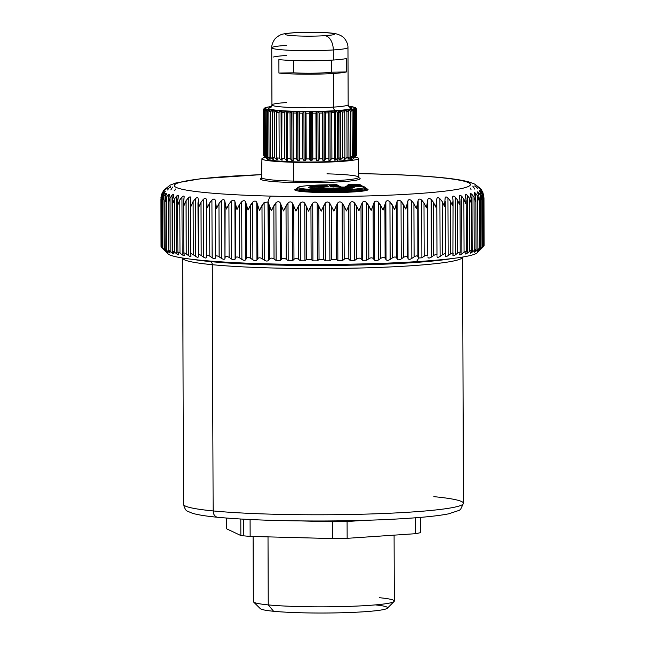 <?xml version="1.0" encoding="UTF-8"?>
<svg xmlns="http://www.w3.org/2000/svg" width="645" height="645" viewBox="0 0 645 645"><rect width="100%" height="100%" fill="white"/><g stroke="black" fill="none" stroke-linecap="round" stroke-linejoin="round"><path stroke-width="0.97" d="M354.976 157.041A48.319 3.789 179.8 0 1 345.027 161.137A48.319 3.789 179.8 0 1 293.652 162.25A48.319 3.789 179.8 0 1 265.49 157.356A48.319 3.789 -0.2 0 0 261.918 158.799A48.319 3.789 -0.2 0 0 293.652 162.25A48.319 3.789 -0.2 0 0 358.556 158.46A48.319 3.789 -0.2 0 0 354.976 157.041M267.457 158.323A43.175 3.386 -0.2 0 0 288.734 161.645A43.175 3.386 -0.2 0 0 336.795 161.21A43.175 3.386 -0.2 0 0 353.105 158.081M358.556 158.46L358.789 177.302A48.48 3.805 179.8 0 1 293.66 181.1L293.652 162.25L293.66 181.1A48.48 3.805 179.8 0 1 261.822 177.641A48.48 3.805 -0.2 0 0 293.66 181.1A48.48 3.805 -0.2 0 0 358.789 177.302A48.48 3.805 -0.2 0 0 326.942 173.844M356.629 155.397A46.545 3.652 -0.2 0 0 356.766 155.163A46.545 3.652 179.8 0 1 356.596 155.421L356.435 109.698A46.545 3.652 -0.2 0 0 356.604 109.44L355.258 108.046A45.198 3.548 179.8 0 1 355.024 108.392L354.323 108.416A44.521 3.491 179.8 0 1 354.153 108.521L354.782 108.553L354.153 108.521A44.521 3.491 -0.2 0 0 354.323 108.416L356.435 109.698L356.596 155.421L354.492 157.509A44.521 3.491 179.8 0 1 354.331 157.614L356.177 155.687L356.024 109.956L356.177 155.687A46.545 3.652 179.8 0 1 355.548 155.945L355.387 110.214A46.545 3.652 -0.2 0 0 356.024 109.956L354.782 108.553A45.198 3.548 179.8 0 1 353.92 108.9L353.186 108.908A44.521 3.491 179.8 0 1 352.831 109.013L353.387 109.053L352.831 109.013A44.521 3.491 -0.2 0 0 353.186 108.908L355.387 110.214L355.548 155.945L353.363 158.001A44.521 3.491 179.8 0 1 353.008 158.106L354.661 156.203L354.5 110.472L354.661 156.203A46.545 3.652 179.8 0 1 353.581 156.445L353.42 110.722A46.545 3.652 -0.2 0 0 354.5 110.472L353.387 109.053A45.198 3.548 179.8 0 1 351.928 109.384L351.178 109.392A44.521 3.491 179.8 0 1 350.646 109.489L351.122 109.537L350.646 109.489A44.521 3.491 -0.2 0 0 351.178 109.392L353.42 110.722L353.581 156.445L351.348 158.485L351.348 157.88L351.348 158.485A44.521 3.491 179.8 0 1 350.815 158.581L352.243 156.695L352.081 110.964L352.243 156.695A46.545 3.652 179.8 0 1 350.727 156.928L350.566 111.198A46.545 3.652 -0.2 0 0 352.081 110.964L351.122 109.537A45.198 3.548 179.8 0 1 349.074 109.852L348.332 109.844A44.521 3.491 179.8 0 1 347.623 109.94L347.623 109.94A44.521 3.491 -0.2 0 0 348.332 109.844L350.566 111.198L350.727 156.928L348.502 158.936L348.502 157.904L348.502 158.936A44.521 3.491 179.8 0 1 347.792 159.033L348.961 157.154L348.8 111.432L348.961 157.154A46.545 3.652 179.8 0 1 347.05 157.372L346.889 111.649A46.545 3.652 -0.2 0 0 348.8 111.432L348.018 109.989A45.198 3.548 179.8 0 1 345.438 110.279L344.704 110.271L344.712 111.472L344.704 110.271A44.521 3.491 179.8 0 1 343.841 110.351L343.841 110.351A44.521 3.491 -0.2 0 0 344.704 110.271L346.889 111.649L347.05 157.372L344.873 159.355L344.873 157.638L344.873 159.355A44.521 3.491 179.8 0 1 344.011 159.444L344.898 157.582L344.736 111.859L344.898 157.582A46.545 3.652 179.8 0 1 342.624 157.775L342.471 112.053A46.545 3.652 -0.2 0 0 344.736 111.859L344.14 110.408A45.198 3.548 179.8 0 1 341.068 110.666L340.375 110.65L342.471 112.053L342.624 157.775L340.544 159.742L340.375 110.65A44.521 3.491 179.8 0 1 339.375 110.722L339.375 110.722A44.521 3.491 -0.2 0 0 340.375 110.65L340.544 159.742A44.521 3.491 179.8 0 1 339.544 159.815L340.125 157.96L339.963 112.238L340.125 157.96A46.545 3.652 179.8 0 1 338.859 158.049L338.698 112.319L338.859 158.049A46.545 3.652 -0.2 0 0 340.125 157.96L339.544 159.815A44.521 3.491 -0.2 0 0 340.544 159.742L342.624 157.775A46.545 3.652 -0.2 0 0 344.898 157.582L344.011 159.444A44.521 3.491 -0.2 0 0 344.873 159.355L347.05 157.372A46.545 3.652 -0.2 0 0 348.961 157.154L347.792 159.033A44.521 3.491 -0.2 0 0 348.502 158.936L350.727 156.928A46.545 3.652 -0.2 0 0 352.243 156.695L350.815 158.581A44.521 3.491 -0.2 0 0 351.348 158.485L353.581 156.445A46.545 3.652 -0.2 0 0 354.661 156.203L353.008 158.106A44.521 3.491 -0.2 0 0 353.363 158.001L355.548 155.945A46.545 3.652 -0.2 0 0 356.177 155.687L354.331 157.614A44.521 3.491 -0.2 0 0 354.492 157.509L356.596 155.421A46.545 3.652 -0.2 0 0 356.629 155.397L353.275 158.751A43.175 3.386 179.8 0 1 336.795 161.21L338.859 158.049A46.545 3.652 179.8 0 1 337.545 158.13L337.383 112.399A46.545 3.652 -0.2 0 0 338.698 112.319A46.545 3.652 -0.2 0 0 339.963 112.238L339.568 110.779A45.198 3.548 179.8 0 1 337.859 110.892A45.198 3.548 179.8 0 1 336.077 111.005L335.424 110.98L337.383 112.399L337.545 158.13L335.594 160.065L335.424 110.98A44.521 3.491 179.8 0 1 334.303 111.045L334.392 111.101A45.198 3.548 179.8 0 1 330.554 111.287A45.198 3.548 -0.2 0 0 334.392 111.101L334.578 112.561A46.545 3.652 179.8 0 1 331.74 112.698L331.901 158.428L331.74 112.698L329.958 111.254L330.127 160.339L329.958 111.254A44.521 3.491 179.8 0 1 328.74 111.303L328.918 160.387L328.724 111.359A45.198 3.548 179.8 0 1 324.612 111.504L324.088 111.464L324.258 160.549L324.088 111.464A44.521 3.491 179.8 0 1 322.798 111.496L322.976 160.589L322.677 111.553A45.198 3.548 179.8 0 1 318.372 111.649L317.929 111.609L318.106 160.694L317.929 111.609A44.521 3.491 179.8 0 1 316.598 111.625L316.776 160.718L316.373 111.682A45.198 3.548 179.8 0 1 311.97 111.73L311.785 160.774L311.616 111.682A44.521 3.491 179.8 0 1 310.269 111.69L310.439 160.774L309.939 111.738A45.198 3.548 179.8 0 1 305.52 111.738L305.44 160.774L305.27 111.682A44.521 3.491 179.8 0 1 303.932 111.674L304.101 160.766L303.932 111.674L303.513 111.73A45.198 3.548 179.8 0 1 299.167 111.674L299.191 160.71L299.022 111.617A44.521 3.491 179.8 0 1 297.716 111.593L297.885 160.686L297.716 111.593L297.216 111.641A45.198 3.548 179.8 0 1 293.04 111.537L293.161 160.573L292.991 111.48A44.521 3.491 179.8 0 1 291.758 111.44L291.927 160.532L291.758 111.44L291.177 111.48A45.198 3.548 179.8 0 1 287.251 111.335L287.315 111.279A44.521 3.491 179.8 0 1 286.162 111.222L286.34 160.315L286.162 111.222L285.525 111.254A45.198 3.548 179.8 0 1 281.93 111.069L282.099 111.013A44.521 3.491 179.8 0 1 281.059 110.948L281.236 160.033L281.059 110.948L280.373 110.972A45.198 3.548 179.8 0 1 277.181 110.747L277.455 110.69A44.521 3.491 179.8 0 1 276.552 110.609L276.721 159.702L276.552 110.609L275.826 110.626A45.198 3.548 179.8 0 1 273.109 110.368L273.472 110.311A44.521 3.491 179.8 0 1 272.722 110.231L271.98 110.239A45.198 3.548 179.8 0 1 269.779 109.94L270.231 109.892A44.521 3.491 179.8 0 1 269.65 109.803L268.9 109.803A45.198 3.548 179.8 0 1 267.272 109.489L267.812 109.44A44.521 3.491 179.8 0 1 267.401 109.344L266.667 109.336A45.198 3.548 179.8 0 1 265.635 109.005L266.24 108.965A44.521 3.491 179.8 0 1 266.022 108.86L265.313 108.844A45.198 3.548 179.8 0 1 264.91 108.505L265.571 108.473A44.521 3.491 179.8 0 1 265.538 108.368L263.531 109.642L263.684 155.372L263.531 109.642L265.538 108.368A44.521 3.491 -0.2 0 0 265.571 108.473L263.595 109.908A46.545 3.652 -0.2 0 0 263.894 110.158L266.022 108.86A44.521 3.491 -0.2 0 0 266.24 108.965L264.442 110.416A46.545 3.652 -0.2 0 0 265.2 110.666L267.401 109.344A44.521 3.491 -0.2 0 0 267.812 109.44L266.208 110.916A46.545 3.652 -0.2 0 0 267.417 111.15L269.65 109.803A44.521 3.491 -0.2 0 0 270.231 109.892L268.876 111.383A46.545 3.652 -0.2 0 0 270.505 111.601L272.722 110.231A44.521 3.491 -0.2 0 0 273.472 110.311L272.383 111.811A46.545 3.652 -0.2 0 0 274.391 112.012L276.552 110.609A44.521 3.491 -0.2 0 0 277.455 110.69L276.649 112.198A46.545 3.652 -0.2 0 0 279.011 112.367L281.059 110.948A44.521 3.491 -0.2 0 0 282.099 111.013L281.607 112.528A46.545 3.652 -0.2 0 0 284.26 112.665L286.162 111.222A44.521 3.491 -0.2 0 0 287.315 111.279L287.138 112.794A46.545 3.652 -0.2 0 0 290.04 112.907L291.758 111.44A44.521 3.491 -0.2 0 0 292.991 111.48L293.128 113.004A46.545 3.652 -0.2 0 0 296.216 113.077L297.716 111.593A44.521 3.491 -0.2 0 0 299.022 111.617L299.474 113.133A46.545 3.652 -0.2 0 0 302.682 113.173L303.932 111.674A44.521 3.491 -0.2 0 0 305.27 111.682L306.028 113.189A46.545 3.652 -0.2 0 0 309.302 113.198L310.269 111.69A44.521 3.491 -0.2 0 0 311.616 111.682L312.672 113.173A46.545 3.652 -0.2 0 0 315.929 113.141L316.598 111.625A44.521 3.491 -0.2 0 0 317.929 111.609L319.259 113.085A46.545 3.652 -0.2 0 0 322.444 113.02L322.798 111.496A44.521 3.491 -0.2 0 0 324.088 111.464L325.661 112.923A46.545 3.652 -0.2 0 0 328.7 112.819L328.74 111.303A44.521 3.491 -0.2 0 0 329.958 111.254L331.74 112.698A46.545 3.652 -0.2 0 0 334.578 112.561L334.473 160.129A44.521 3.491 -0.2 0 0 335.594 160.065L337.545 158.13A46.545 3.652 -0.2 0 0 338.859 158.049L336.795 161.21A43.175 3.386 179.8 0 1 292.846 161.79A43.175 3.386 179.8 0 1 267.199 159.049L263.829 155.719A46.545 3.652 -0.2 0 0 264.055 155.888L266.192 157.952A44.521 3.491 -0.2 0 0 266.417 158.057L264.595 156.146A46.545 3.652 -0.2 0 0 265.361 156.396L267.57 158.436A44.521 3.491 -0.2 0 0 267.981 158.533L266.369 156.646A46.545 3.652 -0.2 0 0 267.578 156.88L269.82 158.888A44.521 3.491 -0.2 0 0 270.408 158.984L269.038 157.114A46.545 3.652 -0.2 0 0 270.658 157.332L272.891 159.315A44.521 3.491 -0.2 0 0 273.641 159.404L272.537 157.541A46.545 3.652 -0.2 0 0 274.552 157.735L276.721 159.702A44.521 3.491 -0.2 0 0 277.624 159.775L276.81 157.928A46.545 3.652 -0.2 0 0 279.172 158.098L281.236 160.033A44.521 3.491 -0.2 0 0 282.268 160.097L281.76 158.259A46.545 3.652 -0.2 0 0 284.421 158.396L286.34 160.315A44.521 3.491 -0.2 0 0 287.485 160.363L287.291 158.525A46.545 3.652 -0.2 0 0 290.194 158.638L291.927 160.532A44.521 3.491 -0.2 0 0 293.161 160.573L293.29 158.726A46.545 3.652 -0.2 0 0 296.378 158.799L297.885 160.686A44.521 3.491 -0.2 0 0 299.191 160.71L299.635 158.863A46.545 3.652 -0.2 0 0 302.844 158.896L304.101 160.766A44.521 3.491 -0.2 0 0 305.44 160.774L306.19 158.92A46.545 3.652 -0.2 0 0 309.463 158.92L310.439 160.774A44.521 3.491 -0.2 0 0 311.785 160.774L312.833 158.904A46.545 3.652 -0.2 0 0 316.09 158.872L316.776 160.718A44.521 3.491 -0.2 0 0 318.106 160.694L319.42 158.815A46.545 3.652 -0.2 0 0 322.605 158.743L322.976 160.589A44.521 3.491 -0.2 0 0 324.258 160.549L325.822 158.654A46.545 3.652 -0.2 0 0 328.861 158.549L328.918 160.387A44.521 3.491 -0.2 0 0 330.127 160.339L331.901 158.428A46.545 3.652 -0.2 0 0 334.739 158.291L334.303 111.045A44.521 3.491 -0.2 0 0 335.424 110.98L335.594 160.065A44.521 3.491 179.8 0 1 334.473 160.129L334.739 158.291A46.545 3.652 179.8 0 1 331.901 158.428L330.127 160.339A44.521 3.491 179.8 0 1 328.918 160.387L328.861 158.549A46.545 3.652 179.8 0 1 325.822 158.654L324.258 160.549A44.521 3.491 179.8 0 1 322.976 160.589L322.605 158.743A46.545 3.652 179.8 0 1 319.42 158.815L318.106 160.694A44.521 3.491 179.8 0 1 316.776 160.718L316.09 158.872A46.545 3.652 179.8 0 1 312.833 158.904L311.785 160.774A44.521 3.491 179.8 0 1 310.439 160.774L309.463 158.92A46.545 3.652 179.8 0 1 306.19 158.92L305.44 160.774A44.521 3.491 179.8 0 1 304.101 160.766L302.844 158.896A46.545 3.652 179.8 0 1 299.635 158.863L299.191 160.71A44.521 3.491 179.8 0 1 297.885 160.686L296.378 158.799A46.545 3.652 179.8 0 1 293.29 158.726L293.161 160.573A44.521 3.491 179.8 0 1 291.927 160.532L290.194 158.638A46.545 3.652 179.8 0 1 287.291 158.525L287.485 160.363A44.521 3.491 179.8 0 1 286.34 160.315L284.421 158.396A46.545 3.652 179.8 0 1 281.76 158.259L282.268 160.097A44.521 3.491 179.8 0 1 281.236 160.033L279.172 158.098A46.545 3.652 179.8 0 1 276.81 157.928L277.624 159.775A44.521 3.491 179.8 0 1 276.721 159.702L274.552 157.735A46.545 3.652 179.8 0 1 272.537 157.541L273.641 159.404A44.521 3.491 179.8 0 1 272.891 159.315L270.658 157.332A46.545 3.652 179.8 0 1 269.038 157.114L270.408 158.984A44.521 3.491 179.8 0 1 269.82 158.888L267.578 156.88A46.545 3.652 179.8 0 1 266.369 156.646L267.981 158.533A44.521 3.491 179.8 0 1 267.57 158.436L265.361 156.396A46.545 3.652 179.8 0 1 264.595 156.146L266.417 158.057A44.521 3.491 179.8 0 1 266.192 157.952L264.055 155.888A46.545 3.652 179.8 0 1 263.757 155.63A46.545 3.652 -0.2 0 0 263.829 155.719M358.572 177.665A49.834 3.91 179.8 0 1 343.761 181.584A49.834 3.91 179.8 0 1 293.201 182.535A1.346 0.46 91.4 0 0 293.66 181.1A1.346 0.46 -88.6 0 1 293.201 182.535A49.834 3.91 179.8 0 1 262.039 178.004M271.513 106.546L271.045 106.538L271.513 106.546M268.514 107.005L269.481 106.901A44.521 3.491 -0.2 0 0 268.941 106.997L268.191 107.005L268.941 106.997A44.521 3.491 179.8 0 1 269.481 106.901L268.997 106.852A45.198 3.548 179.8 0 1 271.045 106.538A45.198 3.548 -0.2 0 0 268.997 106.852L268.505 107.005M266.159 107.497L267.288 107.376A44.521 3.491 -0.2 0 0 266.933 107.481L265.74 107.57L266.933 107.481A44.521 3.491 179.8 0 1 267.288 107.376L266.732 107.336A45.198 3.548 179.8 0 1 268.191 107.005A45.198 3.548 -0.2 0 0 266.732 107.336L266.151 107.497M263.531 109.642L264.184 108.352L265.095 107.997A45.198 3.548 -0.2 0 0 264.869 108.344A45.198 3.548 179.8 0 1 265.095 107.997L265.796 107.973A44.521 3.491 179.8 0 1 265.966 107.868L264.539 108.118L265.966 107.868A44.521 3.491 -0.2 0 0 265.796 107.973L263.7 109.384M263.595 109.908L263.757 155.63L263.595 109.908L264.91 108.505A45.198 3.548 -0.2 0 0 265.313 108.844L263.894 110.158L264.055 155.888L263.894 110.158A46.545 3.652 179.8 0 1 263.595 109.908M264.442 110.416L264.595 156.146L264.442 110.416L265.635 109.005A45.198 3.548 -0.2 0 0 266.667 109.336L265.2 110.666L265.361 156.396L265.2 110.666A46.545 3.652 179.8 0 1 264.442 110.416M266.208 110.916L266.369 156.646L266.208 110.916L267.272 109.489A45.198 3.548 -0.2 0 0 268.9 109.803L267.417 111.15L267.578 156.88L267.417 111.15A46.545 3.652 179.8 0 1 266.208 110.916M269.82 158.186L269.82 158.888L269.82 158.186M268.876 111.383L269.038 157.114L268.876 111.383L269.779 109.94A45.198 3.548 -0.2 0 0 271.98 110.239L270.505 111.601L270.658 157.332L270.505 111.601A46.545 3.652 179.8 0 1 268.876 111.383M272.883 158.13L272.891 159.315L272.883 158.13M272.383 111.811L272.537 157.541L272.383 111.811L273.109 110.368A45.198 3.548 -0.2 0 0 275.826 110.626L274.391 112.012L274.552 157.735L274.391 112.012A46.545 3.652 179.8 0 1 272.383 111.811M276.649 112.198L276.81 157.928L276.649 112.198L277.181 110.747A45.198 3.548 -0.2 0 0 280.373 110.972L279.011 112.367L279.172 158.098L279.011 112.367A46.545 3.652 179.8 0 1 276.649 112.198M281.607 112.528L281.76 158.259L281.93 111.069A45.198 3.548 -0.2 0 0 285.525 111.254L284.26 112.665L284.421 158.396L284.26 112.665A46.545 3.652 179.8 0 1 281.607 112.528M287.138 112.794L287.291 158.525L287.251 111.335A45.198 3.548 -0.2 0 0 291.177 111.48L290.04 112.907L290.194 158.638L290.04 112.907A46.545 3.652 179.8 0 1 287.138 112.794M293.128 113.004L293.29 158.726L293.04 111.537A45.198 3.548 -0.2 0 0 297.216 111.641L296.216 113.077L296.378 158.799L296.216 113.077A46.545 3.652 179.8 0 1 293.128 113.004M299.474 113.133L299.635 158.863L299.167 111.674A45.198 3.548 -0.2 0 0 303.513 111.73L302.682 113.173L302.844 158.896L302.682 113.173A46.545 3.652 179.8 0 1 299.474 113.133M306.028 113.189L306.19 158.92L306.028 113.189L305.52 111.738A45.198 3.548 -0.2 0 0 309.939 111.738L309.302 113.198L309.463 158.92L309.302 113.198A46.545 3.652 179.8 0 1 306.028 113.189M312.672 113.173L312.833 158.904L312.672 113.173L311.97 111.73A45.198 3.548 -0.2 0 0 316.373 111.682L315.929 113.141L316.09 158.872L315.929 113.141A46.545 3.652 179.8 0 1 312.672 113.173M319.259 113.085L319.42 158.815L319.259 113.085L318.372 111.649A45.198 3.548 -0.2 0 0 322.677 111.553L322.605 158.743L322.444 113.02A46.545 3.652 179.8 0 1 319.259 113.085M325.661 112.923L325.822 158.654L325.661 112.923L324.612 111.504A45.198 3.548 -0.2 0 0 328.724 111.359L328.861 158.549L328.7 112.819A46.545 3.652 179.8 0 1 325.661 112.923M356.604 109.44L356.766 155.163L356.604 109.44A46.545 3.652 179.8 0 1 356.435 109.698L355.024 108.392A45.198 3.548 -0.2 0 0 355.258 108.046L354.581 108.021A44.521 3.491 -0.2 0 0 354.557 107.917L356.54 109.174L354.557 107.917A44.521 3.491 179.8 0 1 354.581 108.021L356.604 109.44M354.815 107.546L354.097 107.53A44.521 3.491 -0.2 0 0 353.879 107.425L355.185 107.602L353.879 107.425A44.521 3.491 179.8 0 1 354.097 107.53L354.815 107.546A45.198 3.548 179.8 0 1 355.218 107.892A45.198 3.548 -0.2 0 0 354.815 107.546L355.621 107.796M354.952 107.465L352.718 107.046A44.521 3.491 -0.2 0 0 352.315 106.949L353.404 107.054L352.315 106.949A44.521 3.491 179.8 0 1 352.718 107.046L353.46 107.054A45.198 3.548 179.8 0 1 354.484 107.392A45.198 3.548 -0.2 0 0 353.46 107.054L353.936 107.135M351.219 106.586L350.469 106.586A44.521 3.491 -0.2 0 0 349.888 106.498L350.807 106.586L349.888 106.498A44.521 3.491 179.8 0 1 350.469 106.586L351.219 106.586A45.198 3.548 179.8 0 1 352.847 106.909A45.198 3.548 -0.2 0 0 351.219 106.586L351.565 106.619M477.219 191.71L478.848 195.887L479.219 200.998L477.719 196.249L475.76 193.468C474.285 192.137 473.865 192.25 474.502 193.814L475.51 196.854L475.688 201.966L474.027 197.209L471.979 194.419C470.415 193.073 469.891 193.186 470.39 194.758L471.229 197.805L471.205 202.917L469.399 198.144L467.278 195.346C465.642 193.992 465.005 194.097 465.359 195.669L466.029 198.725L465.811 203.836L463.868 199.055L461.683 196.241C459.982 194.879 459.232 194.984 459.45 196.556L459.95 199.611L459.53 204.723L457.466 199.934L455.225 197.096C453.467 195.725 452.629 195.83 452.701 197.402L453.016 200.458L452.403 205.57L450.226 200.764L447.953 197.918C446.155 196.54 445.211 196.628 445.139 198.209L444.478 206.376L442.204 201.554L439.906 198.7C438.076 197.305 437.044 197.394 436.826 198.966L435.794 207.126L433.44 202.296L431.134 199.426C429.28 198.023 428.167 198.104 427.804 199.676L426.418 207.827L423.991 202.99L421.693 200.103C419.822 198.684 418.645 198.757 418.137 200.329L416.396 208.48L413.913 203.618L411.631 200.716C409.777 199.289 408.519 199.353 407.874 200.926L405.794 209.061L401.029 201.272C399.182 199.829 397.868 199.894 397.086 201.458L394.684 209.577L389.943 201.764C388.113 200.305 386.75 200.361 385.839 201.917L383.122 210.028L378.43 202.183C376.648 200.716 375.237 200.764 374.205 202.312L371.189 210.407L366.578 202.53C364.836 201.055 363.393 201.095 362.24 202.643L358.951 210.713L354.46 202.812C352.775 201.321 351.299 201.353 350.042 202.893L346.494 210.939L342.132 203.014C340.52 201.514 339.028 201.53 337.666 203.062L333.884 211.092L329.692 203.135C328.152 201.635 326.652 201.643 325.193 203.167L321.21 211.173L317.203 203.191C315.752 201.675 314.252 201.675 312.712 203.183L308.536 211.165L304.746 203.159C303.392 201.635 301.9 201.627 300.28 203.135L295.95 211.084L292.395 203.054C291.145 201.522 289.678 201.506 287.993 202.998L283.526 210.931L280.236 202.877C279.092 201.337 277.656 201.305 275.915 202.796L271.343 210.697L267.933 202.014A13.489 4.62 -88.6 0 1 271.545 196.128A148.06 11.618 -0.2 0 0 461.433 188.55A148.06 11.618 -0.2 0 0 373.197 173.957A13.489 4.62 -88.6 0 1 373.584 173.916A13.489 4.62 91.4 0 0 373.197 173.957A148.06 11.618 -0.2 0 0 358.741 173.658A148.06 11.618 179.8 0 1 373.197 173.957A148.06 11.618 179.8 0 1 461.433 188.55A148.06 11.618 179.8 0 1 271.545 196.128A148.06 11.618 179.8 0 1 174.4 185.97A148.06 11.618 179.8 0 1 261.838 174.65A148.06 11.618 -0.2 0 0 174.4 185.97A148.06 11.618 -0.2 0 0 271.545 196.128A13.489 4.62 91.4 0 0 267.933 202.014L264.119 202.514L259.475 210.383L256.758 202.288C255.863 200.74 254.509 200.692 252.687 202.159L247.994 210.004L245.6 201.893C244.834 200.329 243.528 200.281 241.69 201.732L239.448 204.659L236.973 209.544L234.901 201.425C234.272 199.861 233.039 199.797 231.184 201.24L228.919 204.151L226.484 209.02L224.75 200.885C224.258 199.321 223.089 199.249 221.243 200.676L218.953 203.578L216.575 208.432L215.204 200.289C214.858 198.716 213.761 198.644 211.923 200.055L209.633 202.941L207.327 207.787L206.311 199.627C206.11 198.055 205.102 197.975 203.28 199.378L201.006 202.256L198.789 207.077L198.136 198.918C198.08 197.346 197.16 197.257 195.379 198.652L193.129 201.506L191.009 206.319L190.404 201.216L190.727 198.152C190.815 196.58 189.993 196.483 188.259 197.87L186.05 200.716L184.043 205.513L183.623 200.401L184.131 197.346C184.365 195.774 183.648 195.669 181.963 197.048L179.81 199.877L177.923 204.667L177.706 199.555L178.391 196.499C178.77 194.919 178.149 194.814 176.537 196.177L174.448 198.999L172.699 203.772L172.683 198.66L173.537 195.612C174.053 194.04 173.545 193.927 172.005 195.282L169.998 198.088L168.401 202.852L168.579 197.741L169.595 194.693L168.24 200.748L168.401 202.852L169.998 198.088L170.183 251.34C168.53 250.05 168.063 249.938 168.764 250.994L170.151 253.017M296.321 189.009A36.652 2.878 -0.2 0 0 328.797 192.597A36.652 2.878 -0.2 0 0 367.658 189.17L366.199 188.413L367.658 189.17A36.652 2.878 179.8 0 1 328.765 192.597A36.652 2.878 179.8 0 1 296.345 189.009M261.701 178.109A49.834 3.91 -0.2 0 0 293.201 182.535A49.834 3.91 -0.2 0 0 343.221 181.624A49.834 3.91 -0.2 0 0 358.91 177.77M265.345 107.836A45.198 3.548 179.8 0 1 266.2 107.489A45.198 3.548 -0.2 0 0 265.345 107.836M348.558 106.207A45.198 3.548 179.8 0 1 350.34 106.449A45.198 3.548 -0.2 0 0 348.558 106.207M270.916 107.255A41.482 3.257 -0.2 0 0 285.864 110.924A41.482 3.257 -0.2 0 0 335.577 110.674A41.482 3.257 -0.2 0 0 349.195 106.981A41.482 3.257 179.8 0 1 335.577 110.674A3.37 2.064 86.3 0 1 333.497 107.11A38.111 2.991 -0.2 0 0 348.163 104.7A38.111 2.991 179.8 0 1 333.497 107.11A3.37 2.064 -93.7 0 0 335.577 110.674A41.482 3.257 179.8 0 1 285.864 110.924A41.482 3.257 179.8 0 1 270.916 107.255M337.383 112.399L336.077 111.005A45.198 3.548 -0.2 0 0 337.859 110.892A1.346 0.83 86.3 0 1 338.698 112.319A46.545 3.652 179.8 0 1 337.383 112.399M270.569 106.61L271.045 106.538M265.659 107.594L264.772 107.957M339.568 110.779L339.963 112.238A46.545 3.652 179.8 0 1 338.698 112.319A1.346 0.83 -93.7 0 0 337.859 110.892A45.198 3.548 -0.2 0 0 339.568 110.779M344.736 111.859A46.545 3.652 179.8 0 1 342.471 112.053L341.068 110.666A45.198 3.548 -0.2 0 0 344.14 110.408L344.736 111.859M348.018 109.989L348.8 111.432A46.545 3.652 179.8 0 1 346.889 111.649L345.438 110.279A45.198 3.548 -0.2 0 0 348.018 109.989M349.074 109.852A45.198 3.548 -0.2 0 0 351.122 109.537L352.081 110.964A46.545 3.652 179.8 0 1 350.566 111.198L349.074 109.852M353.42 110.722L351.928 109.384A45.198 3.548 -0.2 0 0 353.387 109.053L354.5 110.472A46.545 3.652 179.8 0 1 353.42 110.722M356.024 109.956A46.545 3.652 179.8 0 1 355.387 110.214L353.92 108.9A45.198 3.548 -0.2 0 0 354.782 108.553L356.024 109.956M356.524 108.973L355.54 107.747M164.959 200.337L165.128 249.341L165.612 250.042C164.765 248.986 165.12 249.099 166.676 250.397L168.611 252.05C170.087 253.267 170.482 253.38 169.796 252.389C170.482 253.38 170.087 253.267 168.611 252.05L168.603 250.76L168.611 252.05L166.676 250.397L166.491 197.152L168.41 194.355L166.491 197.152L165.047 201.901L165.426 196.79L166.603 193.75L165.426 196.79L164.959 200.337L165.047 201.901L166.491 197.152L166.676 250.397C165.12 249.099 164.765 248.986 165.612 250.042L167.289 252.114M164.644 192.653L163.241 195.83L162.669 200.934L163.943 196.185L165.757 193.411L163.943 196.185L162.669 200.934L163.241 195.83L164.564 192.791C165.483 191.234 165.322 191.122 164.072 192.444L162.371 195.209L161.274 199.95L162.032 194.846L163.499 191.823C164.548 190.267 164.499 190.154 163.362 191.468L161.782 194.226L160.936 197.547M160.887 198.128L161.814 193.855L163.628 190.541L161.814 193.855M358.741 173.61L373.584 173.916C402.214 174.65 425.7 175.972 444.026 177.875C454.959 178.988 463.441 180.398 469.455 182.108L474.615 184.059L480.622 188.695L482.807 192.412L481.275 189.574C480.227 188.267 480.275 188.388 481.42 189.928L483.016 192.936L483.968 198.023L482.984 193.298L481.363 190.549C480.186 189.243 480.122 189.356 481.154 190.904L482.613 193.919L483.371 199.023L482.21 194.29L480.469 191.533C479.187 190.21 478.993 190.331 479.904 191.888L481.218 194.911L481.791 200.015L480.452 195.274L478.59 192.508L478.598 195.096L478.59 192.508L480.452 195.274L480.638 248.527L478.792 250.204C477.405 251.437 477.098 251.55 477.881 250.55L479.485 248.438L479.316 199.321L478.848 195.887L477.526 192.533M366.723 188.945A2.024 1.991 117.3 0 0 367.658 189.17A2.024 1.991 -62.7 0 1 366.723 188.945L366.441 188.695A35.104 2.757 -0.2 0 0 366.126 188.469L365.61 188.203L366.126 188.469M331.272 186.502A2.024 1.991 117.3 0 0 330.659 186.413L329.418 185.768L331.732 186.534L331.369 185.55L337.738 185.454L336.263 184.696L326.499 184.833C310.269 185.228 300.925 185.994 298.458 187.139L297.151 188.034A34.33 2.693 -0.2 0 0 331.425 190.783A34.33 2.693 -0.2 0 0 365.667 187.792A34.33 2.693 179.8 0 1 331.425 190.783A34.33 2.693 179.8 0 1 297.151 188.034L296.386 188.945A35.104 2.757 -0.2 0 0 331.425 191.758A35.104 2.757 -0.2 0 0 366.441 188.695A35.104 2.757 179.8 0 1 331.425 191.758A35.104 2.757 179.8 0 1 296.386 188.945L296.313 189.106M346.607 186.244L345.204 186.848A2.024 1.991 117.3 0 0 346.736 186.107L348.437 186.986L349.082 186.002A2.024 1.137 33.1 0 1 350.848 186.099L350.267 186.986M286.606 102.555A38.111 2.991 -0.2 0 0 271.94 104.966A38.111 2.991 -0.2 0 0 293.338 107.578A38.111 2.991 -0.2 0 0 333.497 107.11L333.376 73.49A38.111 2.991 -0.2 0 0 346.389 71.958L346.341 58.502A38.111 2.991 179.8 0 1 333.328 60.033L333.296 49.947A38.111 2.991 -0.2 0 0 347.961 47.537A38.111 2.991 179.8 0 1 333.296 49.947L333.328 60.033A38.111 2.991 179.8 0 1 278.89 59.606L278.93 73.054A38.111 2.991 -0.2 0 0 333.376 73.49L333.497 107.11A38.111 2.991 179.8 0 1 293.338 107.578A38.111 2.991 179.8 0 1 271.94 104.966C271.497 106.78 271.037 107.618 270.569 107.489M175.4 189.009L174.634 190.678M172.804 186.977L170.772 189.944M170.272 187.574C170.909 186.284 170.49 186.397 169.022 187.921L167.555 189.993M167.095 188.534C167.861 187.235 167.563 187.356 166.184 188.888L165.475 189.848M161.968 247.478C160.742 246.148 160.758 246.027 162.008 247.108C160.758 246.027 160.742 246.148 161.968 247.478M160.871 198.958L161.032 246.366M161.782 194.226L161.79 195.62L161.782 194.226L163.362 191.468M163.58 191.694L162.032 194.846L161.274 199.95L162.371 195.209L162.218 248.099L162.371 195.209L164.072 192.444L164.072 193.726L164.072 192.444M483.419 246.559L477.276 252.711A155.147 12.174 179.8 0 1 416.444 261.66A155.147 12.174 179.8 0 1 259.193 263.62A155.147 12.174 179.8 0 1 167.942 253.783L161.427 247.349L161.274 199.95M164.273 249.97L162.556 248.462L164.273 249.97M164.765 250.486L163.427 249.075C162.435 248.011 162.669 248.131 164.128 249.438C162.669 248.131 162.435 248.011 163.427 249.075C162.435 248.011 162.669 248.131 164.128 249.438L165.959 251.107C167.337 252.332 167.619 252.445 166.805 251.445C167.619 252.445 167.337 252.332 165.959 251.107L165.95 250.453L165.959 251.107L164.128 249.438L163.943 196.185L164.128 249.438C162.669 248.131 162.435 248.011 163.427 249.075L164.273 250.139M165.757 193.411L165.765 195.725L165.757 193.411M168.41 194.355L168.426 198.507L168.41 194.355M168.24 200.748L168.764 250.994C168.063 249.938 168.53 250.05 170.183 251.34L169.998 198.088L172.005 195.282L172.207 252.977L170.183 251.34L172.207 252.977L172.005 195.282M173.578 195.483L172.449 201.143L172.699 203.772L174.448 198.999L174.634 252.251C172.9 250.969 172.312 250.857 172.868 251.913L173.981 253.864M173.739 253.308C174.279 254.299 173.771 254.186 172.207 252.977C173.771 254.186 174.279 254.299 173.739 253.308L172.868 251.913C172.312 250.857 172.9 250.969 174.634 252.251L174.448 198.999L176.537 196.177L176.738 253.872L174.634 252.251L176.738 253.872L176.537 196.177L178.544 195.669L177.56 201.506L177.923 204.667L179.81 199.877L179.995 253.122C178.189 251.856 177.488 251.752 177.891 252.808L178.746 254.67M172.449 201.143L172.868 251.913M178.592 254.186C178.996 255.178 178.375 255.073 176.738 253.872C178.375 255.073 178.996 255.178 178.592 254.186L177.891 252.808C177.488 251.752 178.189 251.856 179.995 253.122L179.81 199.877L181.963 197.048L182.164 254.735L179.995 253.122L182.164 254.735L181.963 197.048C183.648 195.669 184.365 195.774 184.131 197.346L183.543 201.845L184.043 205.513L186.05 200.716L186.236 253.961C184.365 252.711 183.559 252.606 183.809 253.654L184.422 255.428M177.56 201.506L177.891 252.808M184.333 255.041C184.591 256.025 183.873 255.928 182.164 254.735C183.873 255.928 184.591 256.025 184.333 255.041L183.809 253.654C183.559 252.606 184.365 252.711 186.236 253.961L186.05 200.716L188.259 197.87L188.461 255.565L186.236 253.961L188.461 255.565L188.259 197.87C189.993 196.483 190.815 196.58 190.727 198.152L190.364 202.151L191.009 206.319L193.129 201.506L193.315 254.759C191.404 253.517 190.493 253.421 190.589 254.469L190.968 256.121M184.22 196.717L184.131 197.346M183.543 201.845L183.809 253.654M190.928 255.847C191.041 256.839 190.219 256.742 188.461 255.565C190.219 256.742 191.041 256.839 190.928 255.847L190.589 254.469C190.493 253.421 191.404 253.517 193.315 254.759L193.129 201.506L195.379 198.652L195.58 256.347L193.315 254.759L195.58 256.347L195.379 198.652C197.16 197.257 198.08 197.346 198.136 198.918L198.346 256.75M190.767 197.717L190.727 198.152M190.364 202.151L190.589 254.469M198.338 256.613C198.305 257.597 197.386 257.508 195.58 256.347C197.386 257.508 198.305 257.597 198.338 256.613L198.176 255.235C198.233 254.186 199.24 254.275 201.192 255.501C199.24 254.275 198.233 254.186 198.176 255.235M198.176 254.969L197.991 202.861M197.991 201.982L198.789 207.077L201.006 202.256L201.192 255.501L201.006 202.256L203.28 199.378L203.481 257.073L201.192 255.501L203.481 257.073L203.28 199.378C205.102 197.975 206.11 198.055 206.311 199.627L206.513 257.323C206.335 258.314 205.32 258.226 203.481 257.073C205.32 258.226 206.335 258.314 206.513 257.323L206.311 199.627L206.513 257.323L206.344 202.691L207.327 207.787L209.633 202.941L209.819 256.194C207.843 254.977 206.747 254.896 206.529 255.944C206.747 254.896 207.843 254.977 209.819 256.194L209.633 202.941L211.923 200.055L212.124 257.75L209.819 256.194L212.124 257.75L211.923 200.055C213.761 198.644 214.858 198.716 215.204 200.289L215.406 257.984C215.075 258.976 213.987 258.895 212.124 257.75C213.987 258.895 215.075 258.976 215.406 257.984L215.204 200.289L215.406 257.984L215.414 203.352L216.575 208.432L218.953 203.578L219.139 256.831C217.147 255.622 215.97 255.549 215.599 256.605C215.97 255.549 217.147 255.622 219.139 256.831L218.953 203.578L221.243 200.676L221.445 258.371L219.139 256.831L221.445 258.371L221.243 200.676C223.089 199.249 224.258 199.321 224.75 200.885L224.952 258.581C224.484 259.572 223.315 259.508 221.445 258.371C223.315 259.508 224.484 259.572 224.952 258.581L224.75 200.885L224.952 258.581L225.137 203.949L226.484 209.02L228.919 204.151L229.104 257.403C227.105 256.21 225.847 256.138 225.323 257.194C225.847 256.138 227.105 256.21 229.104 257.403L228.919 204.151L231.184 201.24L231.386 258.927L229.104 257.403L231.386 258.927L231.184 201.24C233.039 199.797 234.272 199.861 234.901 201.425L235.103 259.113C234.498 260.112 233.256 260.048 231.386 258.927C233.256 260.048 234.498 260.112 235.103 259.113L234.901 201.425L235.473 204.481L235.659 257.726L235.103 259.113L235.659 257.726L235.473 204.481L236.973 209.544L239.448 204.659L239.642 257.911C237.658 256.726 236.328 256.67 235.659 257.726C236.328 256.67 237.658 256.726 239.642 257.911L239.448 204.659L241.69 201.732L241.891 259.427L239.642 257.911L241.891 259.427L241.69 201.732C243.528 200.281 244.834 200.329 245.6 201.893L245.793 259.588C245.052 260.588 243.745 260.532 241.891 259.427C243.745 260.532 245.052 260.588 245.793 259.588L245.6 201.893L246.334 204.941L246.519 258.194L245.793 259.588L246.519 258.194L246.334 204.941L247.994 210.004L250.502 205.094L250.687 258.347C248.728 257.178 247.341 257.129 246.519 258.194C247.341 257.129 248.728 257.178 250.687 258.347L250.502 205.094L252.687 202.159L252.888 259.846L250.687 258.347L252.888 259.846L252.687 202.159C254.509 200.692 255.863 200.74 256.758 202.288L256.96 259.983C256.081 260.991 254.727 260.951 252.888 259.846C254.727 260.951 256.081 260.991 256.96 259.983L256.758 202.288L257.669 205.336L257.855 258.589L256.96 259.983L257.855 258.589L257.669 205.336L259.475 210.383L261.991 205.465L262.176 258.718C260.249 257.557 258.814 257.516 257.855 258.589C258.814 257.516 260.249 257.557 262.176 258.718L261.991 205.465L264.119 202.514L264.321 260.201L262.176 258.718L264.321 260.201L264.119 202.514L267.933 202.014L268.53 260.314C267.53 261.33 266.127 261.289 264.321 260.201C266.127 261.289 267.53 261.33 268.53 260.314L268.328 202.619L269.4 205.658L269.586 258.911L268.53 260.314L269.586 258.911L269.4 205.658L271.343 210.697L273.851 205.763L274.036 259.008C272.166 257.863 270.682 257.831 269.586 258.911C270.682 257.831 272.166 257.863 274.036 259.008L273.851 205.763L275.915 202.796L276.116 260.483L274.036 259.008L276.116 260.483L275.915 202.796C277.656 201.305 279.092 201.337 280.236 202.877L280.438 260.572L276.116 260.483L280.438 260.572L280.236 202.877L281.462 205.908L281.647 259.161L280.438 260.572L281.647 259.161L281.462 205.908L283.526 210.931L286.017 205.981L286.203 259.234C284.381 258.097 282.865 258.073 281.647 259.161C282.865 258.073 284.381 258.097 286.203 259.234L286.017 205.981L287.993 202.998L288.194 260.693L286.203 259.234L288.194 260.693L287.993 202.998C289.678 201.506 291.145 201.522 292.395 203.054L292.596 260.749L288.194 260.693L292.596 260.749L292.395 203.054L293.773 206.078L293.959 259.33L292.596 260.749L293.959 259.33L293.773 206.078L295.95 211.084L298.401 206.126L298.587 259.371C296.837 258.25 295.297 258.234 293.959 259.33C295.297 258.234 296.837 258.25 298.587 259.371L298.401 206.126L300.28 203.135L300.481 260.822L298.587 259.371L300.481 260.822L300.28 203.135C301.9 201.627 303.392 201.635 304.746 203.159L304.948 260.854L300.481 260.822L304.948 260.854L304.746 203.159L306.262 206.174L306.448 259.427L304.948 260.854L306.448 259.427L306.262 206.174L308.536 211.165L310.938 206.19L311.124 259.443L306.448 259.427L311.124 259.443L310.938 206.19L312.712 203.183L312.914 260.878L311.124 259.443L312.914 260.878L312.712 203.183C314.252 201.675 315.752 201.675 317.203 203.191L317.405 260.878L312.914 260.878L317.405 260.878L317.203 203.191L318.848 206.19L319.033 259.443L317.405 260.878L319.033 259.443L318.848 206.19L321.21 211.173L323.54 206.174L323.726 259.427L319.033 259.443L323.726 259.427L323.54 206.174L325.193 203.167L325.394 260.862L323.726 259.427L325.394 260.862L325.193 203.167C326.652 201.643 328.152 201.635 329.692 203.135L329.893 260.83L325.394 260.862L329.893 260.83L329.692 203.135L333.884 211.092L336.142 206.086L336.327 259.338L331.643 259.379L331.457 206.126L331.643 259.379L329.893 260.83L331.643 259.379L336.327 259.338L336.142 206.086L337.666 203.062L337.867 260.757L336.327 259.338L337.867 260.757L337.666 203.062C339.028 201.53 340.52 201.514 342.132 203.014L342.334 260.709L337.867 260.757L342.334 260.709L342.132 203.014L344.019 205.989L344.204 259.242L342.334 260.709L344.204 259.242L344.019 205.989L346.494 210.939L348.655 205.916L348.84 259.169C347.478 258.081 345.93 258.105 344.204 259.242C345.93 258.105 347.478 258.081 348.84 259.169L348.655 205.916L350.042 202.893L350.243 260.588L348.84 259.169L350.243 260.588L350.042 202.893C351.299 201.353 352.775 201.321 354.46 202.812L354.661 260.499L350.243 260.588L354.661 260.499L354.46 202.812L356.435 205.779L356.62 259.032L354.661 260.499L356.62 259.032L356.435 205.779L358.951 210.713L361.007 205.674L361.192 258.927C359.942 257.847 358.418 257.879 356.62 259.032C358.418 257.879 359.942 257.847 361.192 258.927L361.007 205.674L362.24 202.643L362.442 260.33L361.192 258.927L362.442 260.33L362.24 202.643C363.393 201.095 364.836 201.055 366.578 202.53L366.779 260.225L362.442 260.33L366.779 260.225L366.578 202.53L368.65 205.489L368.835 258.742L366.779 260.225L368.835 258.742L368.65 205.489L371.189 210.407L373.116 205.36L373.31 258.613C372.181 257.54 370.69 257.581 368.835 258.742C370.69 257.581 372.181 257.54 373.31 258.613L373.116 205.36L374.205 202.312L374.406 260.008L373.31 258.613L374.406 260.008L374.205 202.312C375.237 200.764 376.648 200.716 378.43 202.183L378.631 259.879C376.849 260.975 375.438 261.015 374.406 260.008C375.438 261.015 376.849 260.975 378.631 259.879L378.43 202.183L380.574 205.126L380.76 258.379L378.631 259.879L380.76 258.379L380.574 205.126L383.122 210.028L384.92 204.973L385.105 258.226C384.114 257.153 382.67 257.21 380.76 258.379C382.67 257.21 384.114 257.153 385.105 258.226L384.92 204.973L385.839 201.917L386.041 259.613L385.105 258.226L386.041 259.613L385.839 201.917C386.75 200.361 388.113 200.305 389.943 201.764L390.144 259.451C388.314 260.564 386.952 260.612 386.041 259.613C386.952 260.612 388.314 260.564 390.144 259.451L389.943 201.764L392.144 204.691L392.329 257.944L390.144 259.451L392.329 257.944L392.144 204.691L394.684 209.577L396.336 204.513L396.522 257.758C395.667 256.702 394.272 256.758 392.329 257.944C394.272 256.758 395.667 256.702 396.522 257.758L396.336 204.513L397.086 201.458L397.288 259.153L396.522 257.758L397.288 259.153L397.086 201.458C397.868 199.894 399.182 199.829 401.029 201.272L401.23 258.967C399.384 260.088 398.07 260.145 397.288 259.153C398.07 260.145 399.384 260.088 401.23 258.967L401.029 201.272L403.278 204.183L403.464 257.436L401.23 258.967L403.464 257.436L403.278 204.183L405.794 209.061L407.293 203.981L407.479 257.234C406.777 256.178 405.439 256.242 403.464 257.436C405.439 256.242 406.777 256.178 407.479 257.234L407.293 203.981L407.874 200.926L408.075 258.621L407.479 257.234L408.075 258.621L407.874 200.926C408.519 199.353 409.777 199.289 411.631 200.716L411.833 258.411C409.97 259.54 408.72 259.613 408.075 258.621C408.72 259.613 409.97 259.54 411.833 258.411L411.631 200.716L413.913 203.618L414.106 256.871L411.833 258.411L414.106 256.871L413.913 203.618L416.396 208.48L417.734 203.393L417.92 256.646C417.355 255.589 416.09 255.662 414.106 256.871C416.09 255.662 417.355 255.589 417.92 256.646L418.137 200.329L418.339 258.024L417.92 256.646L418.339 258.024L418.137 200.329C418.645 198.757 419.822 198.684 421.693 200.103L421.886 257.798L418.339 258.024L421.886 257.798L421.693 200.103L423.991 202.99L424.176 256.242L421.886 257.798L424.176 256.242L423.991 202.99L426.418 207.827L427.579 202.74L427.764 255.992C427.361 254.936 426.16 255.025 424.176 256.242C426.16 255.025 427.361 254.936 427.764 255.992L427.804 199.676C428.167 198.104 429.28 198.023 431.134 199.426L431.336 257.121C429.473 258.274 428.369 258.355 428.006 257.371C428.369 258.355 429.473 258.274 431.336 257.121L431.134 199.426L433.44 202.296L433.625 255.549L431.336 257.121L433.625 255.549L433.44 202.296L435.794 207.126L436.778 202.03L436.971 255.283C436.713 254.235 435.601 254.323 433.625 255.549C435.601 254.323 436.713 254.235 436.971 255.283L436.826 198.966C437.044 197.394 438.076 197.305 439.906 198.7L440.108 256.396C438.269 257.557 437.246 257.645 437.028 256.662C437.246 257.645 438.269 257.557 440.108 256.396L439.906 198.7L442.204 201.554L442.389 254.807L440.108 256.396L442.389 254.807L442.204 201.554L444.478 206.376L445.131 198.023M445.139 198.209C445.211 196.628 446.155 196.54 447.953 197.918L448.154 255.614C446.348 256.791 445.413 256.887 445.34 255.904L445.276 201.272M445.461 254.517C445.364 253.469 444.341 253.566 442.389 254.807C444.341 253.566 445.364 253.469 445.461 254.517L445.34 255.904C445.413 256.887 446.348 256.791 448.154 255.614L447.953 197.918L450.226 200.764L450.412 254.017L448.154 255.614L450.412 254.017L450.226 200.764L452.403 205.57L453.048 201.296L452.669 197.007M445.276 201.95L445.461 254.315M452.701 197.402C452.629 195.83 453.467 195.725 455.225 197.096L455.426 254.791C453.661 255.984 452.822 256.081 452.903 255.097L453.048 201.296M453.201 253.711C453.258 252.663 452.33 252.767 450.412 254.017C452.33 252.767 453.258 252.663 453.201 253.711L452.903 255.097C452.822 256.081 453.661 255.984 455.426 254.791L455.225 197.096L457.466 199.934L457.652 253.179L455.426 254.791L457.652 253.179L457.466 199.934L459.53 204.723L460.022 200.95L459.377 195.959M459.45 196.556C459.232 194.984 459.982 194.879 461.683 196.241L461.885 253.936C460.175 255.13 459.434 255.235 459.651 254.251L460.207 252.485L460.022 200.95M460.135 252.864C460.345 251.808 459.522 251.913 457.652 253.179C459.522 251.913 460.345 251.808 460.135 252.864L459.651 254.251C459.434 255.235 460.175 255.13 461.885 253.936L461.683 196.241L463.868 199.055L464.053 252.308L461.885 253.936L464.053 252.308L463.868 199.055L465.811 203.836L466.174 200.571L465.255 195.209M467.278 195.346L469.399 198.144L469.584 251.397L467.48 253.033L467.278 195.346L467.48 253.033C465.835 254.243 465.19 254.356 465.561 253.364L466.359 251.494M466.214 251.977C466.585 250.921 465.867 251.034 464.053 252.308C465.867 251.034 466.585 250.921 466.214 251.977L465.561 253.364C465.19 254.356 465.835 254.243 467.48 253.033L469.584 251.397L469.399 198.144L471.205 202.917L471.463 200.176L470.269 194.403M465.424 253.824L465.561 253.364M470.157 193.814L471.979 194.419L472.18 252.114C470.608 253.332 470.076 253.445 470.592 252.445L471.64 250.478L471.463 200.176M471.414 251.05C471.938 249.994 471.326 250.115 469.584 251.397C471.326 250.115 471.938 249.994 471.414 251.05L470.592 252.445C470.076 253.445 470.608 253.332 472.18 252.114L471.979 194.419L474.027 197.209L474.212 250.462L472.18 252.114L474.212 250.462L474.027 197.209L475.688 201.966L475.849 199.756L474.365 193.484M470.366 253.009L470.592 252.445M475.76 193.468L475.776 198.386L475.76 193.468L477.719 196.249L477.905 249.502L475.962 251.163L475.954 249.688L475.962 251.163C474.47 252.397 474.059 252.509 474.704 251.51L476.026 249.462L475.849 199.756M475.696 250.107C476.365 249.051 475.873 249.164 474.212 250.462C475.873 249.164 476.365 249.051 475.696 250.107L474.704 251.51C474.059 252.509 474.47 252.397 475.962 251.163L477.905 249.502L477.719 196.249L479.219 200.998L479.316 199.321M474.373 252.131L474.704 251.51M479.179 248.962L479.033 249.139C479.848 248.075 479.469 248.196 477.905 249.502C479.469 248.196 479.848 248.075 479.033 249.139L477.881 250.55C477.098 251.55 477.405 251.437 478.792 250.204L478.792 249.438L478.792 250.204L480.638 248.527L480.452 195.274L481.791 200.015L481.831 198.878L481.218 194.911L479.711 191.541M477.429 251.219L477.881 250.55M480.469 191.533L480.469 192.992L480.469 191.533L482.21 194.29L482.396 247.543L480.106 249.575L482 247.422L481.831 198.878M481.952 247.519L481.404 248.164C482.355 247.091 482.105 247.212 480.638 248.527C482.105 247.212 482.355 247.091 481.404 248.164L480.106 249.575M483.395 246.575L483.387 198.426L482.613 193.919L480.928 190.557M480.67 249.228L482.799 247.172L482.396 247.543L482.21 194.29L483.371 199.023M481.363 190.549L482.984 193.298L483.968 197.975L484.129 245.431M483.202 246.18C484.419 245.1 484.411 245.221 483.169 246.551C484.411 245.221 484.419 245.1 483.202 246.18M483.968 198.023L483.016 192.936L481.323 189.783M481.275 189.574L481.275 189.574C480.227 188.267 480.275 188.388 481.42 189.928M479.59 188.735L479.025 187.985C477.663 186.461 477.381 186.349 478.179 187.639M477.703 188.872L476.373 187.034C474.913 185.518 474.518 185.405 475.188 186.695M474.841 189.138L472.769 186.107M471.011 189.557L470.35 188.163M331.603 186.397L337.972 186.3A2.024 0.814 -42.4 0 1 339.246 186.107A2.024 0.814 -42.4 0 1 339.278 186.155L331.603 186.397L331.369 185.55L329.418 185.768A2.024 1.991 -62.7 0 1 330.353 185.986L331.603 186.631L339.681 186.461A2.024 1.991 -62.7 0 1 340.616 186.679A2.024 1.991 117.3 0 0 339.681 186.461L330.659 186.413L339.657 186.453L341.576 187.179L351.533 186.969L343.261 187.09M365.667 187.792A34.33 2.693 -0.2 0 0 365.36 187.566A2.024 1.991 117.3 0 0 363.828 186.873A2.024 1.991 -62.7 0 1 364.764 187.09L366.441 188.695M343.059 187.703L343.285 187.098L341.237 187.042A2.024 1.991 117.3 0 0 340.641 186.953L343.285 187.098L343.704 188.542M349.671 185.816L348.437 186.986L346.736 186.107L347.607 185.236L346.583 186.195L347.719 185.075A2.024 1.016 45.2 0 0 347.607 185.236L349.082 186.002A2.024 1.991 -62.7 0 1 350.614 185.26L360.418 185.107L360.652 185.953A2.024 0.814 -42.4 0 1 361.918 185.76A2.024 0.814 -42.4 0 1 361.958 185.808L350.848 186.099L360.652 185.953L360.418 185.107L360.676 186.131M350.203 187.082L350.848 186.099L350.017 185.841M286.404 45.4A38.111 2.991 -0.2 0 0 271.739 47.803A38.111 2.991 -0.2 0 0 293.136 50.415A38.111 2.991 -0.2 0 0 333.296 49.947A13.489 8.272 -93.7 0 0 324.951 35.693A24.623 1.935 -0.2 0 0 329.216 32.968A24.623 1.935 -0.2 0 0 294.66 32.75A13.489 8.272 -93.7 0 0 293.83 32.742L293.83 32.742A13.489 8.272 86.3 0 1 294.66 32.75A24.623 1.935 -0.2 0 0 290.395 35.483A24.623 1.935 -0.2 0 0 324.951 35.693A13.489 8.272 86.3 0 1 333.296 49.947A38.111 2.991 179.8 0 1 293.136 50.415A38.111 2.991 179.8 0 1 271.739 47.803C271.787 48.069 271.102 44.279 274.947 38.958L276.657 37.249C280.93 34.491 280.607 33.838 293.83 32.742C307.286 31.968 326.588 31.968 335.682 33.709C340.108 34.895 343.116 36.563 344.688 38.716C348.574 44.013 347.913 47.803 347.961 47.537L348.163 104.7L349.534 107.207M168.16 251.671A155.147 12.174 -0.2 0 0 247.124 263.184A155.147 12.174 -0.2 0 0 416.444 261.66L418.541 258.395L416.444 261.66A155.147 12.174 -0.2 0 0 477.59 251.195M166.805 251.445L165.612 250.042M169.796 252.389L168.764 250.994M337.795 185.389L337.795 185.389A2.024 1.991 117.3 0 0 336.263 184.696A2.024 1.991 -62.7 0 1 337.198 184.913L338.681 185.679A2.024 1.991 117.3 0 0 337.738 185.454L337.972 186.3L337.738 185.454A2.024 1.991 -62.7 0 1 339.206 186.074A2.024 1.991 117.3 0 0 339.197 186.066M336.214 184.696L326.499 184.833L336.263 184.696L337.738 185.454L329.418 185.768L331.264 186.502M326.523 184.841A32.782 2.572 -0.2 0 0 298.99 187.864A32.782 2.572 -0.2 0 0 336.295 189.896A32.782 2.572 -0.2 0 0 363.828 186.873L362.361 186.115A2.024 1.991 -62.7 0 1 363.296 186.332A2.024 1.991 117.3 0 0 362.361 186.115L352.533 186.26A2.024 1.991 117.3 0 0 351.049 186.977A2.024 1.991 -62.7 0 1 352.549 186.26L353.516 186.76A2.024 1.991 117.3 0 0 352.759 186.921L353.516 186.76L352.549 186.26L362.361 186.115L363.828 186.873A32.782 2.572 179.8 0 1 336.295 189.896A32.782 2.572 179.8 0 1 298.99 187.864A32.782 2.572 179.8 0 1 326.523 184.841M363.893 186.808L363.893 186.808A2.024 1.991 117.3 0 0 363.296 186.332L364.764 187.09M352.501 186.268L363.296 186.332M324.306 185.687L327.321 185.825L328.603 186.486L327.273 186.679A9.852 0.774 -0.2 0 0 325.564 188.009A9.852 0.774 -0.2 0 0 341.173 187.437L343.14 187.284L341.173 187.437A9.852 0.774 179.8 0 1 325.564 188.009A9.852 0.774 179.8 0 1 327.273 186.679L328.603 186.486L327.321 185.825L324.298 185.687A22.865 1.798 -0.2 0 0 309.019 187.808A22.865 1.798 -0.2 0 0 333.554 189.146A22.865 1.798 -0.2 0 0 354.274 187.316L343.132 187.276L343.366 188.114L342.713 188.171A11.4 0.895 179.8 0 1 330.272 188.985A11.4 0.895 179.8 0 1 320.041 188.066A11.4 0.895 -0.2 0 0 330.272 188.985A11.4 0.895 -0.2 0 0 342.713 188.171L343.39 189.13L342.713 188.171L343.366 188.114L343.132 187.276L351.598 187.147L351.831 187.985L343.366 188.114L344.035 189.074L343.366 188.114L351.831 187.985L351.598 187.147L354.274 187.316A22.865 1.798 179.8 0 1 333.554 189.146A22.865 1.798 179.8 0 1 309.019 187.808A22.865 1.798 179.8 0 1 324.298 185.687A2.024 0.629 88.3 0 1 324.782 186.518A21.317 1.669 -0.2 0 0 310.148 188.05A21.317 1.669 179.8 0 1 324.782 186.518L324.782 186.502M350.848 186.099L350.614 185.26A2.024 1.991 117.3 0 0 349.082 186.002L347.873 184.97M360.394 185.107L360.418 185.107A2.024 1.991 -62.7 0 1 361.885 185.728A2.024 1.991 117.3 0 0 361.877 185.72M362.24 186.107L361.595 185.639M360.474 185.042L360.474 185.042A2.024 1.991 117.3 0 0 359.878 184.567L361.353 185.333A2.024 1.991 117.3 0 0 360.418 185.107L358.942 184.349A2.024 1.991 -62.7 0 1 359.878 184.567A2.024 1.991 117.3 0 0 358.942 184.349L349.139 184.494A2.024 1.991 117.3 0 0 347.607 185.236A2.024 1.991 -62.7 0 1 349.139 184.494L350.614 185.26L349.139 184.494L358.942 184.349L360.418 185.107L350.614 185.26M349.09 184.494L359.878 184.567M286.436 55.486A38.111 2.991 -0.2 0 0 273.432 57.018M278.93 73.054L293.612 72.82A25.631 2.008 -0.2 0 0 331.707 72.192L346.389 71.958A38.111 2.991 179.8 0 1 333.376 73.49A38.111 2.991 179.8 0 1 278.93 73.054L278.89 59.606A38.111 2.991 -0.2 0 0 333.328 60.033A38.111 2.991 -0.2 0 0 346.341 58.502L346.389 71.958L331.707 72.192L331.667 60.138L331.707 72.192A25.631 2.008 179.8 0 1 293.612 72.82L278.93 73.054M293.572 60.517L293.612 72.82L293.572 60.517M471.003 251.752A148.398 11.642 179.8 0 1 470.407 252.824A148.398 11.642 -0.2 0 0 471.003 251.768A148.398 11.642 -0.2 0 0 471.003 251.752M351.557 186.977L343.285 187.098M333.078 187.155L333.312 186.558L333.078 187.155M294.66 32.75A24.623 1.935 179.8 0 1 329.216 32.968A24.623 1.935 179.8 0 1 324.951 35.693A24.623 1.935 179.8 0 1 290.395 35.483A24.623 1.935 179.8 0 1 294.66 32.75M352.928 187.832A2.024 2.016 12.2 0 1 354.274 187.316M325.789 186.566L325.789 186.566A2.024 1.991 -62.7 0 1 327.321 185.825L324.782 186.518M328.603 186.486A2.024 1.991 117.3 0 0 327.862 186.639L328.603 186.486M341.173 187.437A2.024 2 59.6 0 1 342.713 188.171L343.366 188.114M352.726 188.042L351.831 187.985M207.69 260.87L210.286 261.58A142.472 11.175 179.8 0 1 193.556 259.492A142.472 11.175 -0.2 0 0 210.286 261.58L207.69 260.87M451.702 258.597A142.472 11.175 179.8 0 1 210.286 261.58A3.37 2.653 -84.5 0 1 212.269 264.7A139.973 10.981 179.8 0 1 182.656 258.048A139.973 10.981 -0.2 0 0 212.269 264.7A3.37 2.653 95.5 0 0 210.286 261.58A142.472 11.175 -0.2 0 0 451.702 258.597M320.468 187.671A20.551 1.613 -0.2 0 0 312.551 188.429A20.551 1.613 179.8 0 1 320.468 187.671M218.47 517.314A6.748 5.305 95.5 0 1 217.8 517.298A6.748 5.305 -84.5 0 1 213.132 510.929A6.748 5.305 95.5 0 0 217.8 517.298C245.334 519.846 280.696 521.079 323.903 520.991C362.087 520.797 394.538 519.58 421.25 517.322C432.908 516.314 442.051 515.145 448.67 513.823L459.304 510.316L460.594 509.365L463.449 503.302A139.973 10.981 179.8 0 1 369.029 514.017A139.973 10.981 179.8 0 1 213.132 510.929A139.973 10.981 -0.2 0 0 369.029 514.017A139.973 10.981 -0.2 0 0 463.449 503.302L462.594 257.073A139.973 10.981 179.8 0 1 368.166 267.788A139.973 10.981 179.8 0 1 212.269 264.7L213.132 510.929A139.973 10.981 179.8 0 1 183.519 504.277A139.973 10.981 -0.2 0 0 213.132 510.929L212.269 264.7A139.973 10.981 -0.2 0 0 368.166 267.788A139.973 10.981 -0.2 0 0 462.594 257.073L462.594 257.049M319.597 188.598A18.995 1.492 -0.2 0 0 317.001 188.8A18.995 1.492 179.8 0 1 319.597 188.598M463.449 503.302A139.973 10.981 -0.2 0 0 433.835 496.65M364.393 520.346L347.091 521.515L347.131 520.741L347.091 521.515A101.184 7.942 179.8 0 1 332.61 521.757L332.594 520.934L332.61 521.757L300.465 520.91L332.61 521.757A101.184 7.942 -0.2 0 0 347.091 521.515L364.393 520.346M253.695 519.693L250.091 519.596A101.184 7.942 179.8 0 1 247.89 519.418A101.184 7.942 -0.2 0 0 250.091 519.596L253.695 519.693M420.58 532.609L420.524 517.387L420.58 532.609A101.184 7.942 179.8 0 1 415.396 533.705L415.34 517.806L415.396 533.705L347.155 538.325L347.091 521.515L347.155 538.325A101.184 7.942 179.8 0 1 332.675 538.567L332.61 521.757L332.675 538.567L250.147 536.406L250.091 519.596L250.147 536.406A101.184 7.942 179.8 0 1 243.802 535.85L243.745 519.201L243.802 535.85A101.184 7.942 179.8 0 1 240.851 535.552L240.795 519.032L240.851 535.552L226.572 528.771L226.54 518.064L226.572 528.771L240.851 535.552A101.184 7.942 -0.2 0 0 243.802 535.85A101.184 7.942 -0.2 0 0 250.147 536.406L332.675 538.567A101.184 7.942 -0.2 0 0 347.155 538.325L415.396 533.705A101.184 7.942 -0.2 0 0 420.58 532.609M394.087 535.148L394.313 601.051A70.49 5.531 179.8 0 1 346.76 606.453A70.49 5.531 179.8 0 1 268.247 604.897L268.014 536.874L268.247 604.897A70.49 5.531 179.8 0 1 253.332 601.543L253.106 536.487M394.095 601.487L387.395 608.195A63.742 4.999 179.8 0 1 342.197 612.75A63.742 4.999 179.8 0 1 273.593 611.275L268.247 604.897A70.49 5.531 -0.2 0 0 344.116 606.526A70.49 5.531 -0.2 0 0 394.095 601.487A70.49 5.531 -0.2 0 0 379.397 597.705M273.593 611.275A63.742 4.999 179.8 0 1 260.298 608.638L253.55 601.979A70.49 5.531 -0.2 0 0 268.247 604.897L273.593 611.275A63.742 4.999 -0.2 0 0 362.248 611.879A63.742 4.999 -0.2 0 0 375.334 604.897M261.918 158.799L261.556 178.302M359.055 177.964L358.789 177.302M268.828 106.86L270.811 106.554M267.885 107.038L266.441 107.368M353.097 106.925L351.501 106.61M350.501 106.449L348.356 106.167M163.838 190.202L170.087 185.147L175.464 183.075L200.813 178.705L261.838 174.602M346.059 186.639L346.591 186.195M162.798 248.341L162.629 199.902M466.351 251.494L466.174 200.571M339.56 186.453L338.681 185.679M271.94 104.966L271.739 47.803M336.239 184.688L337.198 184.913M362.337 186.107L352.533 186.26L351.13 186.84M361.353 185.333L361.918 185.76M347.719 185.075L349.114 184.486M352.904 186.921L351.533 186.969M310.14 188.276L323.443 189.074L342.293 188.896C352.533 188.372 353.137 187.727 353.105 187.776L352.686 188.122M319.275 188.977L320.041 188.066C321.605 187.09 319.485 187.276 327.2 186.679L327.983 186.639M182.656 258.032L183.519 504.277C184.575 508.55 185.978 510.888 187.727 511.275L192.274 513.226C197.668 514.839 206.174 516.202 217.8 517.298"/></g></svg>
